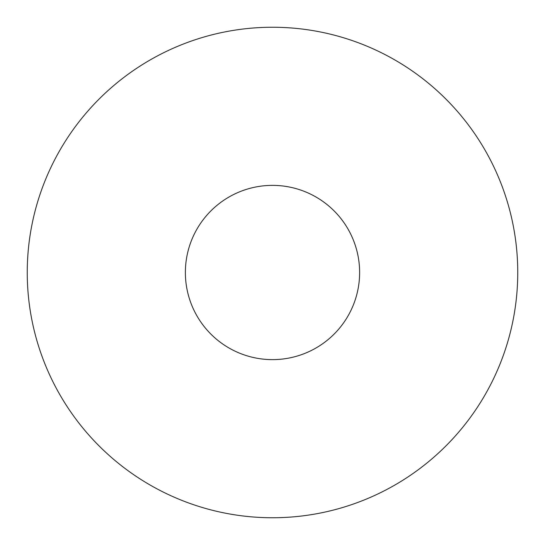<?xml version="1.0" encoding="UTF-8"?>
<svg xmlns="http://www.w3.org/2000/svg" width="545" height="545" viewBox="0 0 545 545"><rect width="100%" height="100%" fill="white"/><g stroke="black" fill="none" stroke-linecap="round" stroke-linejoin="round"><path stroke-width="0.82" d="M185.375 272.5A87.125 87.125 0 0 0 272.5 359.625A87.125 87.125 0 0 0 359.625 272.5A87.125 87.125 0 0 0 272.5 185.375A87.125 87.125 0 0 0 185.375 272.5M517.75 272.5A245.25 245.25 0 0 1 272.5 517.75A245.25 245.25 0 0 1 27.25 272.5A245.25 245.25 0 0 1 272.5 27.25A245.25 245.25 0 0 1 517.75 272.5"/></g></svg>
